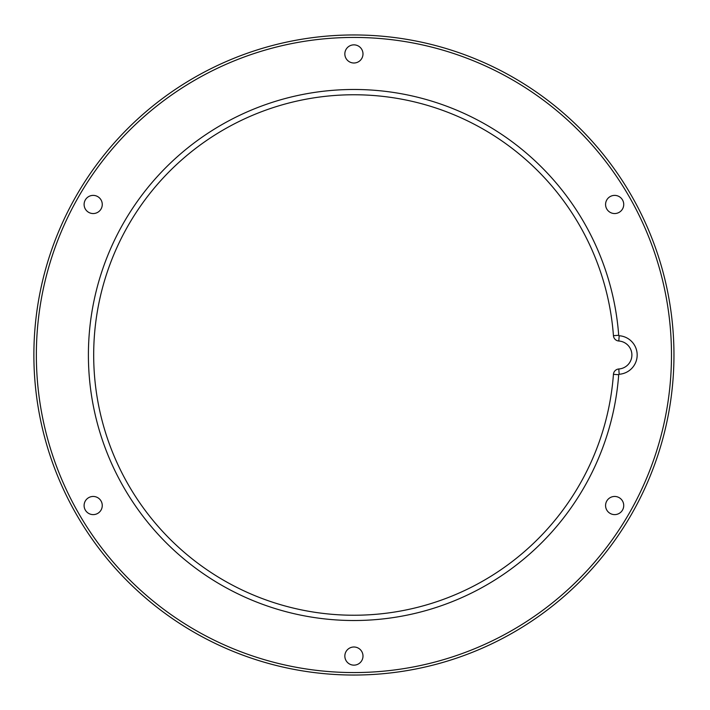 <?xml version="1.0" encoding="UTF-8"?>
<svg xmlns="http://www.w3.org/2000/svg" width="710" height="710" viewBox="0 0 710 710"><rect width="100%" height="100%" fill="white"/><g stroke="black" fill="none" stroke-linecap="round" stroke-linejoin="round"><path stroke-width="1.06" d="M673.959 355A320.041 320.041 0 0 0 193.901 77.834A320.041 320.041 0 0 0 193.901 632.166A320.041 320.041 0 0 0 673.959 355M618.809 368.987A5.778 5.778 0 0 0 613.44 374.321A260.242 260.242 0 0 1 218.254 577.079A260.242 260.242 0 0 1 218.254 132.921A260.242 260.242 0 0 1 613.44 335.679A5.778 5.778 0 0 0 618.809 341.013A14.022 14.022 0 0 1 631.891 355A14.022 14.022 0 0 1 618.809 368.987L619.164 374.259A19.303 19.303 0 0 0 637.172 355A19.303 19.303 0 0 0 619.164 335.741A0.497 0.497 0 0 1 618.703 335.289A265.522 265.522 0 0 0 215.503 128.412A265.522 265.522 0 0 0 215.503 581.588A265.522 265.522 0 0 0 618.703 374.711A0.497 0.497 0 0 1 619.164 374.259M671.482 355A317.565 317.565 0 0 1 195.135 630.019A317.565 317.565 0 0 1 195.135 79.981A317.565 317.565 0 0 1 671.482 355M358.452 663.93A9.07 9.07 0 0 1 344.847 656.067A9.07 9.07 0 0 1 358.452 648.212A9.07 9.07 0 0 1 358.452 663.93M88.643 513.392A9.07 9.07 0 0 1 88.643 497.674A9.07 9.07 0 0 1 102.258 505.538A9.07 9.07 0 0 1 88.643 513.392M84.108 204.462A9.07 9.07 0 0 1 97.723 196.608A9.07 9.07 0 0 1 97.723 212.326A9.07 9.07 0 0 1 84.108 204.462M349.382 46.07A9.07 9.07 0 0 1 362.987 53.933A9.07 9.07 0 0 1 349.382 61.788A9.07 9.07 0 0 1 349.382 46.07M619.191 196.608A9.07 9.07 0 0 1 619.191 212.326A9.07 9.07 0 0 1 605.577 204.462A9.07 9.07 0 0 1 619.191 196.608M623.726 505.538A9.07 9.07 0 0 1 610.112 513.392A9.07 9.07 0 0 1 610.112 497.674A9.07 9.07 0 0 1 623.726 505.538M618.703 374.711L613.44 374.321M613.44 335.679L618.703 335.289M618.809 341.013L619.164 335.741"/></g></svg>
